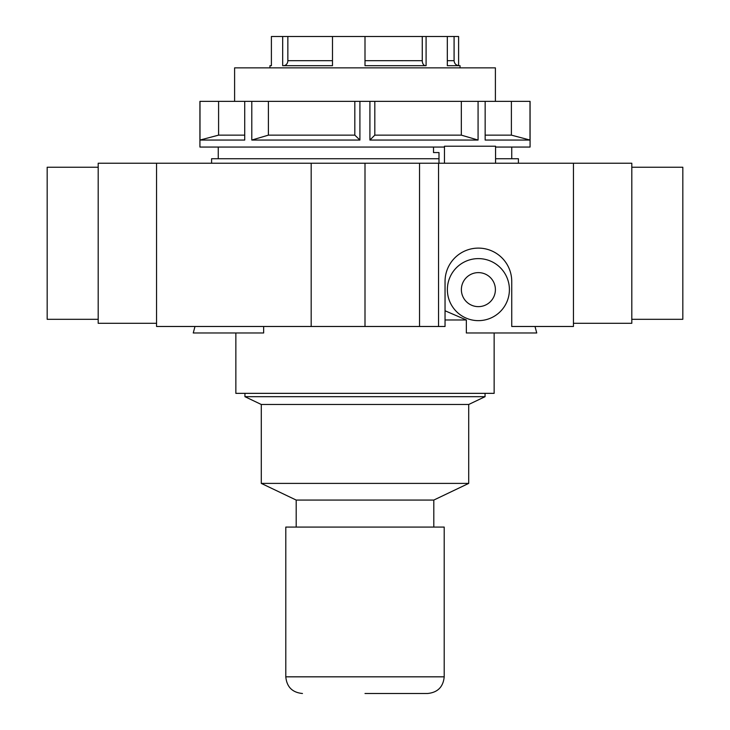 <?xml version="1.0" encoding="UTF-8"?>
<svg xmlns="http://www.w3.org/2000/svg" width="730" height="730" viewBox="0 0 730 730"><rect width="100%" height="100%" fill="white"/><g stroke="black" fill="none" stroke-linecap="round" stroke-linejoin="round"><path stroke-width="1.09" d="M485.058 393.351L485.058 396.682L244.942 396.682L244.942 393.351M296.197 527.078L296.197 500.068L261.285 483.397L261.285 404.484L468.715 404.484L468.715 483.397L433.802 500.068L433.802 527.078M261.285 483.397L468.715 483.397M296.197 500.068L433.802 500.068M156.558 323.308L98.194 323.308L98.194 163.228L156.558 163.228L156.558 326.483L438.538 326.483L438.538 163.228L631.806 163.228L631.806 323.308L573.442 323.308M631.806 319.311L682.824 319.311L682.824 167.234L631.806 167.234M98.194 167.234L47.176 167.234L47.176 319.311L98.194 319.311M460.046 67.853L460.046 65.682L447.317 65.682L447.317 36.5L426.092 36.5L426.092 65.682L365 65.682L365 36.5L332.488 36.5L332.488 65.682L282.683 65.682L282.683 36.5L271.396 36.5L271.396 65.682L269.954 65.682L269.954 67.853M458.604 65.654L458.604 36.5L447.317 36.5M332.488 36.5L282.683 36.5M426.092 36.5L365 36.5M303.908 65.682L304.519 65.682M425.48 65.682A5.001 3.212 90 0 1 422.268 60.681L365 60.681M422.268 36.5L422.268 60.681M332.488 65.682L283.514 65.682A5.001 4.334 90 0 0 287.848 60.681L287.848 36.5M271.396 65.682L270.912 65.682M282.683 65.682L283.514 65.682M454.087 36.5L454.087 60.681C454.388 63.72 456.049 65.381 459.088 65.682L447.317 65.682M438.538 326.483L445.045 326.483L445.045 281.461A33.352 33.352 0 0 1 478.387 248.109A33.352 33.352 0 0 1 511.739 281.461L511.739 326.483L573.442 326.483L573.442 163.228M156.558 163.228L365 163.228L365 326.483M419.531 326.483L419.531 163.228L365 163.228M419.531 163.228L438.538 163.228M495.57 163.228L495.57 146.219L444.47 146.219L444.47 163.228M433.51 147.058L433.51 152.561L438.995 152.561L438.995 163.228M311.181 326.483L311.181 163.228M444.47 147.058L199.92 147.058L199.92 101.37L530.08 101.37L530.08 147.058L495.57 147.058M495.57 158.729L518.409 158.729L518.409 163.228M438.995 158.729L211.59 158.729L211.59 163.228M511.739 147.058L511.739 158.729M218.261 147.058L218.261 158.729M530.007 101.37L530.007 140.05L485.158 140.05L485.158 101.37M478.077 101.37L478.077 140.05L369.909 140.05L369.909 101.37M359.908 101.37L359.908 140.05L251.795 140.05L251.795 101.37M244.723 101.37L244.723 140.05L199.993 140.05L199.993 101.37M511.392 101.37L511.392 135.141L530.007 140.05M485.158 135.141L511.392 135.141M461.323 101.37L461.323 135.141L478.077 140.05M374.809 101.37L374.809 135.141L461.323 135.141M369.909 140.05L374.809 135.141M354.826 101.37L354.826 135.141L359.908 140.05M268.403 101.37L268.403 135.141L354.826 135.141M251.795 140.05L268.403 135.141M218.589 101.37L218.589 135.141L244.723 135.141M199.993 140.05L218.589 135.141M495.396 101.37L495.396 67.853L234.604 67.853L234.604 101.37M235.854 332.98L235.854 393.351L494.146 393.351L494.146 332.98M445.045 319.977L466.351 319.977L466.351 332.98L536.751 332.98L535.008 326.483M194.992 326.483L193.249 332.98L263.649 332.98L263.649 326.483M478.387 320.643A31.016 31.016 0 0 1 447.371 289.627A31.016 31.016 0 0 1 478.387 258.612A31.016 31.016 0 0 1 509.403 289.627A31.016 31.016 0 0 1 478.387 320.643M478.387 306.637A17.009 17.009 0 0 0 495.396 289.627A17.009 17.009 0 0 0 478.387 272.618A17.009 17.009 0 0 0 461.378 289.627A17.009 17.009 0 0 0 478.387 306.637M445.045 310.77L466.351 319.977M444.205 676.829L444.205 527.078L285.795 527.078L285.795 676.829L444.205 676.829C443.22 686.957 437.662 692.514 427.534 693.5L365 693.5M332.488 60.681L287.848 60.681M454.087 60.681L447.317 60.681M468.715 404.484L485.058 396.682M261.285 404.484L244.942 396.682M285.795 676.829C286.78 686.957 292.338 692.514 302.466 693.5"/></g></svg>
